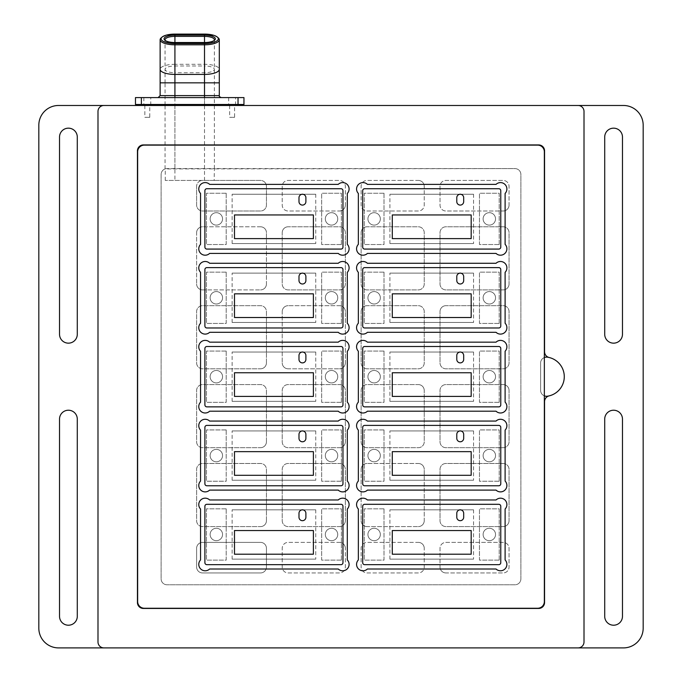 <?xml version="1.0" encoding="UTF-8"?>
<svg xmlns="http://www.w3.org/2000/svg" width="682" height="682" viewBox="0 0 682 682"><rect width="100%" height="100%" fill="white"/><g stroke="black" fill="none" stroke-linecap="round" stroke-linejoin="round"><path stroke-width="0.51" stroke-dasharray="3.41 2.56" d="M313.388 238.615L313.388 214.949L234.489 214.949L234.489 238.615L313.388 238.615M298.989 197.686L298.989 201.633A3.453 3.453 0 0 0 302.441 205.086A3.453 3.453 0 0 0 305.894 201.633L305.894 197.686A3.453 3.453 0 0 0 302.441 194.242A3.453 3.453 0 0 0 298.989 197.686M347.308 193.441A6.411 6.411 0 0 0 347.223 184.472A6.411 6.411 0 0 0 338.246 184.379L209.63 184.379A6.411 6.411 0 0 0 200.653 184.472A6.411 6.411 0 0 0 200.559 193.441L200.559 244.352A6.411 6.411 0 0 0 200.653 253.32A6.411 6.411 0 0 0 209.63 253.414L338.246 253.414A6.411 6.411 0 0 0 347.223 253.32A6.411 6.411 0 0 0 347.308 244.352L347.308 193.441A6.411 6.411 0 0 0 347.223 184.472A6.411 6.411 0 0 0 338.246 184.379L209.63 184.379A6.411 6.411 0 0 0 200.653 184.472A6.411 6.411 0 0 0 200.559 193.441L200.559 244.352A6.411 6.411 0 0 0 200.653 253.32A6.411 6.411 0 0 0 209.63 253.414L338.246 253.414A6.411 6.411 0 0 0 347.223 253.32A6.411 6.411 0 0 0 347.308 244.352L347.308 193.441L347.308 244.352A6.411 6.411 0 0 1 347.223 253.32A6.411 6.411 0 0 1 338.246 253.414L209.63 253.414A6.411 6.411 0 0 1 200.653 253.32A6.411 6.411 0 0 1 200.559 244.352L200.559 193.441A6.411 6.411 0 0 1 200.653 184.472A6.411 6.411 0 0 1 209.63 184.379L338.246 184.379A6.411 6.411 0 0 1 347.223 184.472A6.411 6.411 0 0 1 347.308 193.441M204.898 247.097A1.969 1.969 0 0 0 206.876 249.075L341 249.075A1.969 1.969 0 0 0 342.969 247.097L342.969 190.687A1.969 1.969 0 0 0 341 188.718L206.876 188.718A1.969 1.969 0 0 0 204.898 190.687L204.898 247.097M471.185 238.615L471.185 214.949L392.286 214.949L392.286 238.615L471.185 238.615M456.787 197.686L456.787 201.633A3.453 3.453 0 0 0 460.231 205.086A3.453 3.453 0 0 0 463.683 201.633L463.683 197.686A3.453 3.453 0 0 0 460.231 194.242A3.453 3.453 0 0 0 456.787 197.686M505.106 193.441A6.411 6.411 0 0 0 505.012 184.472A6.411 6.411 0 0 0 496.044 184.379L367.419 184.379A6.411 6.411 0 0 0 358.451 184.472A6.411 6.411 0 0 0 358.357 193.441L358.357 244.352A6.411 6.411 0 0 0 358.451 253.32A6.411 6.411 0 0 0 367.419 253.414L496.044 253.414A6.411 6.411 0 0 0 505.012 253.32A6.411 6.411 0 0 0 505.106 244.352L505.106 193.441A6.411 6.411 0 0 0 505.012 184.472A6.411 6.411 0 0 0 496.044 184.379L367.419 184.379A6.411 6.411 0 0 0 358.451 184.472A6.411 6.411 0 0 0 358.357 193.441L358.357 244.352A6.411 6.411 0 0 0 358.451 253.32A6.411 6.411 0 0 0 367.419 253.414L496.044 253.414A6.411 6.411 0 0 0 505.012 253.32A6.411 6.411 0 0 0 505.106 244.352L505.106 193.441L505.106 244.352A6.411 6.411 0 0 1 505.012 253.32A6.411 6.411 0 0 1 496.044 253.414L367.419 253.414A6.411 6.411 0 0 1 358.451 253.32A6.411 6.411 0 0 1 358.357 244.352L358.357 193.441A6.411 6.411 0 0 1 358.451 184.472A6.411 6.411 0 0 1 367.419 184.379L496.044 184.379A6.411 6.411 0 0 1 505.012 184.472A6.411 6.411 0 0 1 505.106 193.441M362.696 247.097A1.969 1.969 0 0 0 364.665 249.075L498.798 249.075A1.969 1.969 0 0 0 500.767 247.097L500.767 190.687A1.969 1.969 0 0 0 498.798 188.718L364.665 188.718A1.969 1.969 0 0 0 362.696 190.687L362.696 247.097M313.388 317.514L313.388 293.848L234.489 293.848L234.489 317.514L313.388 317.514M298.989 276.585L298.989 280.532A3.453 3.453 0 0 0 302.441 283.985A3.453 3.453 0 0 0 305.894 280.532L305.894 276.585A3.453 3.453 0 0 0 302.441 273.132A3.453 3.453 0 0 0 298.989 276.585M347.308 272.34A6.411 6.411 0 0 0 347.223 263.363A6.411 6.411 0 0 0 338.246 263.278L209.63 263.278A6.411 6.411 0 0 0 200.653 263.363A6.411 6.411 0 0 0 200.559 272.34L200.559 323.242A6.411 6.411 0 0 0 200.653 332.219A6.411 6.411 0 0 0 209.63 332.313L338.246 332.313A6.411 6.411 0 0 0 347.223 332.219A6.411 6.411 0 0 0 347.308 323.242L347.308 272.34A6.411 6.411 0 0 0 347.223 263.363A6.411 6.411 0 0 0 338.246 263.278L209.63 263.278A6.411 6.411 0 0 0 200.653 263.363A6.411 6.411 0 0 0 200.559 272.34L200.559 323.242A6.411 6.411 0 0 0 200.653 332.219A6.411 6.411 0 0 0 209.63 332.313L338.246 332.313A6.411 6.411 0 0 0 347.223 332.219A6.411 6.411 0 0 0 347.308 323.242L347.308 272.34L347.308 323.242A6.411 6.411 0 0 1 347.223 332.219A6.411 6.411 0 0 1 338.246 332.313L209.63 332.313A6.411 6.411 0 0 1 200.653 332.219A6.411 6.411 0 0 1 200.559 323.242L200.559 272.34A6.411 6.411 0 0 1 200.653 263.363A6.411 6.411 0 0 1 209.63 263.278L338.246 263.278A6.411 6.411 0 0 1 347.223 263.363A6.411 6.411 0 0 1 347.308 272.34M204.898 325.996A1.969 1.969 0 0 0 206.876 327.974L341 327.974A1.969 1.969 0 0 0 342.969 325.996L342.969 269.586A1.969 1.969 0 0 0 341 267.617L206.876 267.617A1.969 1.969 0 0 0 204.898 269.586L204.898 325.996M471.185 317.514L471.185 293.848L392.286 293.848L392.286 317.514L471.185 317.514M456.787 276.585L456.787 280.532A3.453 3.453 0 0 0 460.231 283.985A3.453 3.453 0 0 0 463.683 280.532L463.683 276.585A3.453 3.453 0 0 0 460.231 273.132A3.453 3.453 0 0 0 456.787 276.585M505.106 272.34A6.411 6.411 0 0 0 505.012 263.363A6.411 6.411 0 0 0 496.044 263.278L367.419 263.278A6.411 6.411 0 0 0 358.451 263.363A6.411 6.411 0 0 0 358.357 272.34L358.357 323.242A6.411 6.411 0 0 0 358.451 332.219A6.411 6.411 0 0 0 367.419 332.313L496.044 332.313A6.411 6.411 0 0 0 505.012 332.219A6.411 6.411 0 0 0 505.106 323.242L505.106 272.34A6.411 6.411 0 0 0 505.012 263.363A6.411 6.411 0 0 0 496.044 263.278L367.419 263.278A6.411 6.411 0 0 0 358.451 263.363A6.411 6.411 0 0 0 358.357 272.34L358.357 323.242A6.411 6.411 0 0 0 358.451 332.219A6.411 6.411 0 0 0 367.419 332.313L496.044 332.313A6.411 6.411 0 0 0 505.012 332.219A6.411 6.411 0 0 0 505.106 323.242L505.106 272.34L505.106 323.242A6.411 6.411 0 0 1 505.012 332.219A6.411 6.411 0 0 1 496.044 332.313L367.419 332.313A6.411 6.411 0 0 1 358.451 332.219A6.411 6.411 0 0 1 358.357 323.242L358.357 272.34A6.411 6.411 0 0 1 358.451 263.363A6.411 6.411 0 0 1 367.419 263.278L496.044 263.278A6.411 6.411 0 0 1 505.012 263.363A6.411 6.411 0 0 1 505.106 272.34M362.696 325.996A1.969 1.969 0 0 0 364.665 327.974L498.798 327.974A1.969 1.969 0 0 0 500.767 325.996L500.767 269.586A1.969 1.969 0 0 0 498.798 267.617L364.665 267.617A1.969 1.969 0 0 0 362.696 269.586L362.696 325.996M313.388 396.413L313.388 372.747L234.489 372.747L234.489 396.413L313.388 396.413M298.989 355.484L298.989 359.431A3.453 3.453 0 0 0 302.441 362.884A3.453 3.453 0 0 0 305.894 359.431L305.894 355.484A3.453 3.453 0 0 0 302.441 352.031A3.453 3.453 0 0 0 298.989 355.484M347.308 351.239A6.411 6.411 0 0 0 347.223 342.262A6.411 6.411 0 0 0 338.246 342.168L209.63 342.168A6.411 6.411 0 0 0 200.653 342.262A6.411 6.411 0 0 0 200.559 351.239L200.559 402.141A6.411 6.411 0 0 0 200.653 411.118A6.411 6.411 0 0 0 209.63 411.203L338.246 411.203A6.411 6.411 0 0 0 347.223 411.118A6.411 6.411 0 0 0 347.308 402.141L347.308 351.239A6.411 6.411 0 0 0 347.223 342.262A6.411 6.411 0 0 0 338.246 342.168L209.63 342.168A6.411 6.411 0 0 0 200.653 342.262A6.411 6.411 0 0 0 200.559 351.239L200.559 402.141A6.411 6.411 0 0 0 200.653 411.118A6.411 6.411 0 0 0 209.63 411.203L338.246 411.203A6.411 6.411 0 0 0 347.223 411.118A6.411 6.411 0 0 0 347.308 402.141L347.308 351.239L347.308 402.141A6.411 6.411 0 0 1 347.223 411.118A6.411 6.411 0 0 1 338.246 411.203L209.63 411.203A6.411 6.411 0 0 1 200.653 411.118A6.411 6.411 0 0 1 200.559 402.141L200.559 351.239A6.411 6.411 0 0 1 200.653 342.262A6.411 6.411 0 0 1 209.63 342.168L338.246 342.168A6.411 6.411 0 0 1 347.223 342.262A6.411 6.411 0 0 1 347.308 351.239M204.898 404.895A1.969 1.969 0 0 0 206.876 406.864L341 406.864A1.969 1.969 0 0 0 342.969 404.895L342.969 348.485A1.969 1.969 0 0 0 341 346.507L206.876 346.507A1.969 1.969 0 0 0 204.898 348.485L204.898 404.895M471.185 396.413L471.185 372.747L392.286 372.747L392.286 396.413L471.185 396.413M456.787 355.484L456.787 359.431A3.453 3.453 0 0 0 460.231 362.884A3.453 3.453 0 0 0 463.683 359.431L463.683 355.484A3.453 3.453 0 0 0 460.231 352.031A3.453 3.453 0 0 0 456.787 355.484M505.106 351.239A6.411 6.411 0 0 0 505.012 342.262A6.411 6.411 0 0 0 496.044 342.168L367.419 342.168A6.411 6.411 0 0 0 358.451 342.262A6.411 6.411 0 0 0 358.357 351.239L358.357 402.141A6.411 6.411 0 0 0 358.451 411.118A6.411 6.411 0 0 0 367.419 411.203L496.044 411.203A6.411 6.411 0 0 0 505.012 411.118A6.411 6.411 0 0 0 505.106 402.141L505.106 351.239A6.411 6.411 0 0 0 505.012 342.262A6.411 6.411 0 0 0 496.044 342.168L367.419 342.168A6.411 6.411 0 0 0 358.451 342.262A6.411 6.411 0 0 0 358.357 351.239L358.357 402.141A6.411 6.411 0 0 0 358.451 411.118A6.411 6.411 0 0 0 367.419 411.203L496.044 411.203A6.411 6.411 0 0 0 505.012 411.118A6.411 6.411 0 0 0 505.106 402.141L505.106 351.239L505.106 402.141A6.411 6.411 0 0 1 505.012 411.118A6.411 6.411 0 0 1 496.044 411.203L367.419 411.203A6.411 6.411 0 0 1 358.451 411.118A6.411 6.411 0 0 1 358.357 402.141L358.357 351.239A6.411 6.411 0 0 1 358.451 342.262A6.411 6.411 0 0 1 367.419 342.168L496.044 342.168A6.411 6.411 0 0 1 505.012 342.262A6.411 6.411 0 0 1 505.106 351.239M362.696 404.895A1.969 1.969 0 0 0 364.665 406.864L498.798 406.864A1.969 1.969 0 0 0 500.767 404.895L500.767 348.485A1.969 1.969 0 0 0 498.798 346.507L364.665 346.507A1.969 1.969 0 0 0 362.696 348.485L362.696 404.895M471.185 475.311L471.185 451.646L392.286 451.646L392.286 475.311L471.185 475.311M456.787 434.383L456.787 438.33A3.453 3.453 0 0 0 460.231 441.783A3.453 3.453 0 0 0 463.683 438.33L463.683 434.383A3.453 3.453 0 0 0 460.231 430.93A3.453 3.453 0 0 0 456.787 434.383M505.106 430.129A6.411 6.411 0 0 0 505.012 421.161A6.411 6.411 0 0 0 496.044 421.067L367.419 421.067A6.411 6.411 0 0 0 358.451 421.161A6.411 6.411 0 0 0 358.357 430.129L358.357 481.04A6.411 6.411 0 0 0 358.451 490.008A6.411 6.411 0 0 0 367.419 490.102L496.044 490.102A6.411 6.411 0 0 0 505.012 490.008A6.411 6.411 0 0 0 505.106 481.04L505.106 430.129A6.411 6.411 0 0 0 505.012 421.161A6.411 6.411 0 0 0 496.044 421.067L367.419 421.067A6.411 6.411 0 0 0 358.451 421.161A6.411 6.411 0 0 0 358.357 430.129L358.357 481.04A6.411 6.411 0 0 0 358.451 490.008A6.411 6.411 0 0 0 367.419 490.102L496.044 490.102A6.411 6.411 0 0 0 505.012 490.008A6.411 6.411 0 0 0 505.106 481.04L505.106 430.129L505.106 481.04A6.411 6.411 0 0 1 505.012 490.008A6.411 6.411 0 0 1 496.044 490.102L367.419 490.102A6.411 6.411 0 0 1 358.451 490.008A6.411 6.411 0 0 1 358.357 481.04L358.357 430.129A6.411 6.411 0 0 1 358.451 421.161A6.411 6.411 0 0 1 367.419 421.067L496.044 421.067A6.411 6.411 0 0 1 505.012 421.161A6.411 6.411 0 0 1 505.106 430.129M362.696 483.794A1.969 1.969 0 0 0 364.665 485.763L498.798 485.763A1.969 1.969 0 0 0 500.767 483.794L500.767 427.384A1.969 1.969 0 0 0 498.798 425.406L364.665 425.406A1.969 1.969 0 0 0 362.696 427.384L362.696 483.794M313.388 554.21L313.388 530.536L234.489 530.536L234.489 554.21L313.388 554.21M298.989 513.282L298.989 517.229A3.453 3.453 0 0 0 302.441 520.681A3.453 3.453 0 0 0 305.894 517.229L305.894 513.282A3.453 3.453 0 0 0 302.441 509.829A3.453 3.453 0 0 0 298.989 513.282M347.308 509.028A6.411 6.411 0 0 0 347.223 500.059A6.411 6.411 0 0 0 338.246 499.966L209.63 499.966A6.411 6.411 0 0 0 200.653 500.059A6.411 6.411 0 0 0 200.559 509.028L200.559 559.939A6.411 6.411 0 0 0 200.653 568.907A6.411 6.411 0 0 0 209.63 569.001L338.246 569.001A6.411 6.411 0 0 0 347.223 568.907A6.411 6.411 0 0 0 347.308 559.939L347.308 509.028A6.411 6.411 0 0 0 347.223 500.059A6.411 6.411 0 0 0 338.246 499.966L209.63 499.966A6.411 6.411 0 0 0 200.653 500.059A6.411 6.411 0 0 0 200.559 509.028L200.559 559.939A6.411 6.411 0 0 0 200.653 568.907A6.411 6.411 0 0 0 209.63 569.001L338.246 569.001A6.411 6.411 0 0 0 347.223 568.907A6.411 6.411 0 0 0 347.308 559.939L347.308 509.028L347.308 559.939A6.411 6.411 0 0 1 347.223 568.907A6.411 6.411 0 0 1 338.246 569.001L209.63 569.001A6.411 6.411 0 0 1 200.653 568.907A6.411 6.411 0 0 1 200.559 559.939L200.559 509.028A6.411 6.411 0 0 1 200.653 500.059A6.411 6.411 0 0 1 209.63 499.966L338.246 499.966A6.411 6.411 0 0 1 347.223 500.059A6.411 6.411 0 0 1 347.308 509.028M204.898 562.693A1.969 1.969 0 0 0 206.876 564.662L341 564.662A1.969 1.969 0 0 0 342.969 562.693L342.969 506.283A1.969 1.969 0 0 0 341 504.305L206.876 504.305A1.969 1.969 0 0 0 204.898 506.283L204.898 562.693M471.185 554.21L471.185 530.536L392.286 530.536L392.286 554.21L471.185 554.21M456.787 513.282L456.787 517.229A3.453 3.453 0 0 0 460.231 520.681A3.453 3.453 0 0 0 463.683 517.229L463.683 513.282A3.453 3.453 0 0 0 460.231 509.829A3.453 3.453 0 0 0 456.787 513.282M505.106 509.028A6.411 6.411 0 0 0 505.012 500.059A6.411 6.411 0 0 0 496.044 499.966L367.419 499.966A6.411 6.411 0 0 0 358.451 500.059A6.411 6.411 0 0 0 358.357 509.028L358.357 559.939A6.411 6.411 0 0 0 358.451 568.907A6.411 6.411 0 0 0 367.419 569.001L496.044 569.001A6.411 6.411 0 0 0 505.012 568.907A6.411 6.411 0 0 0 505.106 559.939L505.106 509.028A6.411 6.411 0 0 0 505.012 500.059A6.411 6.411 0 0 0 496.044 499.966L367.419 499.966A6.411 6.411 0 0 0 358.451 500.059A6.411 6.411 0 0 0 358.357 509.028L358.357 559.939A6.411 6.411 0 0 0 358.451 568.907A6.411 6.411 0 0 0 367.419 569.001L496.044 569.001A6.411 6.411 0 0 0 505.012 568.907A6.411 6.411 0 0 0 505.106 559.939L505.106 509.028L505.106 559.939A6.411 6.411 0 0 1 505.012 568.907A6.411 6.411 0 0 1 496.044 569.001L367.419 569.001A6.411 6.411 0 0 1 358.451 568.907A6.411 6.411 0 0 1 358.357 559.939L358.357 509.028A6.411 6.411 0 0 1 358.451 500.059A6.411 6.411 0 0 1 367.419 499.966L496.044 499.966A6.411 6.411 0 0 1 505.012 500.059A6.411 6.411 0 0 1 505.106 509.028M362.696 562.693A1.969 1.969 0 0 0 364.665 564.662L498.798 564.662A1.969 1.969 0 0 0 500.767 562.693L500.767 506.283A1.969 1.969 0 0 0 498.798 504.305L364.665 504.305A1.969 1.969 0 0 0 362.696 506.283L362.696 562.693M313.388 475.311L313.388 451.646L234.489 451.646L234.489 475.311L313.388 475.311M298.989 434.383L298.989 438.33A3.453 3.453 0 0 0 302.441 441.783A3.453 3.453 0 0 0 305.894 438.33L305.894 434.383A3.453 3.453 0 0 0 302.441 430.93A3.453 3.453 0 0 0 298.989 434.383M347.308 430.129A6.411 6.411 0 0 0 347.223 421.161A6.411 6.411 0 0 0 338.246 421.067L209.63 421.067A6.411 6.411 0 0 0 200.653 421.161A6.411 6.411 0 0 0 200.559 430.129L200.559 481.04A6.411 6.411 0 0 0 200.653 490.008A6.411 6.411 0 0 0 209.63 490.102L338.246 490.102A6.411 6.411 0 0 0 347.223 490.008A6.411 6.411 0 0 0 347.308 481.04L347.308 430.129A6.411 6.411 0 0 0 347.223 421.161A6.411 6.411 0 0 0 338.246 421.067L209.63 421.067A6.411 6.411 0 0 0 200.653 421.161A6.411 6.411 0 0 0 200.559 430.129L200.559 481.04A6.411 6.411 0 0 0 200.653 490.008A6.411 6.411 0 0 0 209.63 490.102L338.246 490.102A6.411 6.411 0 0 0 347.223 490.008A6.411 6.411 0 0 0 347.308 481.04L347.308 430.129L347.308 481.04A6.411 6.411 0 0 1 347.223 490.008A6.411 6.411 0 0 1 338.246 490.102L209.63 490.102A6.411 6.411 0 0 1 200.653 490.008A6.411 6.411 0 0 1 200.559 481.04L200.559 430.129A6.411 6.411 0 0 1 200.653 421.161A6.411 6.411 0 0 1 209.63 421.067L338.246 421.067A6.411 6.411 0 0 1 347.223 421.161A6.411 6.411 0 0 1 347.308 430.129M204.898 483.794A1.969 1.969 0 0 0 206.876 485.763L341 485.763A1.969 1.969 0 0 0 342.969 483.794L342.969 427.384A1.969 1.969 0 0 0 341 425.406L206.876 425.406A1.969 1.969 0 0 0 204.898 427.384L204.898 483.794M537.655 608.25A6.709 6.709 0 0 0 544.355 601.55L544.355 151.83A6.709 6.709 0 0 0 537.655 145.121L144.345 145.121A6.709 6.709 0 0 0 137.645 151.83L137.645 601.55A6.709 6.709 0 0 0 144.345 608.25L537.655 608.25M367.922 534.483A6.215 6.215 0 0 0 377.24 539.863A6.215 6.215 0 0 0 377.24 529.104A6.215 6.215 0 0 0 367.922 534.483A6.215 6.215 0 0 0 377.24 539.863A6.215 6.215 0 0 0 377.24 529.104A6.215 6.215 0 0 0 367.922 534.483M483.112 534.483A6.215 6.215 0 0 0 492.438 539.863A6.215 6.215 0 0 0 492.438 529.104A6.215 6.215 0 0 0 483.112 534.483A6.215 6.215 0 0 0 492.438 539.863A6.215 6.215 0 0 0 492.438 529.104A6.215 6.215 0 0 0 483.112 534.483M210.133 534.483A6.215 6.215 0 0 0 219.451 539.863A6.215 6.215 0 0 0 219.451 529.104A6.215 6.215 0 0 0 210.133 534.483A6.215 6.215 0 0 0 219.451 539.863A6.215 6.215 0 0 0 219.451 529.104A6.215 6.215 0 0 0 210.133 534.483M325.323 534.483A6.215 6.215 0 0 0 334.64 539.863A6.215 6.215 0 0 0 334.64 529.104A6.215 6.215 0 0 0 325.323 534.483A6.215 6.215 0 0 0 334.64 539.863A6.215 6.215 0 0 0 334.64 529.104A6.215 6.215 0 0 0 325.323 534.483M367.922 455.585A6.215 6.215 0 0 0 377.24 460.964A6.215 6.215 0 0 0 377.24 450.205A6.215 6.215 0 0 0 367.922 455.585A6.215 6.215 0 0 0 377.24 460.964A6.215 6.215 0 0 0 377.24 450.205A6.215 6.215 0 0 0 367.922 455.585M483.112 455.585A6.215 6.215 0 0 0 492.438 460.964A6.215 6.215 0 0 0 492.438 450.205A6.215 6.215 0 0 0 483.112 455.585A6.215 6.215 0 0 0 492.438 460.964A6.215 6.215 0 0 0 492.438 450.205A6.215 6.215 0 0 0 483.112 455.585M210.133 455.585A6.215 6.215 0 0 0 219.451 460.964A6.215 6.215 0 0 0 219.451 450.205A6.215 6.215 0 0 0 210.133 455.585A6.215 6.215 0 0 0 219.451 460.964A6.215 6.215 0 0 0 219.451 450.205A6.215 6.215 0 0 0 210.133 455.585M325.323 455.585A6.215 6.215 0 0 0 334.64 460.964A6.215 6.215 0 0 0 334.64 450.205A6.215 6.215 0 0 0 325.323 455.585A6.215 6.215 0 0 0 334.64 460.964A6.215 6.215 0 0 0 334.64 450.205A6.215 6.215 0 0 0 325.323 455.585M367.922 376.686A6.215 6.215 0 0 0 377.24 382.073A6.215 6.215 0 0 0 377.24 371.306A6.215 6.215 0 0 0 367.922 376.686A6.215 6.215 0 0 0 377.24 382.073A6.215 6.215 0 0 0 377.24 371.306A6.215 6.215 0 0 0 367.922 376.686M483.112 376.686A6.215 6.215 0 0 0 492.438 382.073A6.215 6.215 0 0 0 492.438 371.306A6.215 6.215 0 0 0 483.112 376.686A6.215 6.215 0 0 0 492.438 382.073A6.215 6.215 0 0 0 492.438 371.306A6.215 6.215 0 0 0 483.112 376.686M210.133 376.686A6.215 6.215 0 0 0 219.451 382.073A6.215 6.215 0 0 0 219.451 371.306A6.215 6.215 0 0 0 210.133 376.686A6.215 6.215 0 0 0 219.451 382.073A6.215 6.215 0 0 0 219.451 371.306A6.215 6.215 0 0 0 210.133 376.686M325.323 376.686A6.215 6.215 0 0 0 334.64 382.073A6.215 6.215 0 0 0 334.64 371.306A6.215 6.215 0 0 0 325.323 376.686A6.215 6.215 0 0 0 334.64 382.073A6.215 6.215 0 0 0 334.64 371.306A6.215 6.215 0 0 0 325.323 376.686M367.922 297.795A6.215 6.215 0 0 0 377.24 303.175A6.215 6.215 0 0 0 377.24 292.408A6.215 6.215 0 0 0 367.922 297.795A6.215 6.215 0 0 0 377.24 303.175A6.215 6.215 0 0 0 377.24 292.408A6.215 6.215 0 0 0 367.922 297.795M483.112 297.795A6.215 6.215 0 0 0 492.438 303.175A6.215 6.215 0 0 0 492.438 292.408A6.215 6.215 0 0 0 483.112 297.795A6.215 6.215 0 0 0 492.438 303.175A6.215 6.215 0 0 0 492.438 292.408A6.215 6.215 0 0 0 483.112 297.795M210.133 297.795A6.215 6.215 0 0 0 219.451 303.175A6.215 6.215 0 0 0 219.451 292.408A6.215 6.215 0 0 0 210.133 297.795A6.215 6.215 0 0 0 219.451 303.175A6.215 6.215 0 0 0 219.451 292.408A6.215 6.215 0 0 0 210.133 297.795M325.323 297.795A6.215 6.215 0 0 0 334.64 303.175A6.215 6.215 0 0 0 334.64 292.408A6.215 6.215 0 0 0 325.323 297.795A6.215 6.215 0 0 0 334.64 303.175A6.215 6.215 0 0 0 334.64 292.408A6.215 6.215 0 0 0 325.323 297.795M367.922 218.896A6.215 6.215 0 0 0 377.24 224.276A6.215 6.215 0 0 0 377.24 213.517A6.215 6.215 0 0 0 367.922 218.896A6.215 6.215 0 0 0 377.24 224.276A6.215 6.215 0 0 0 377.24 213.517A6.215 6.215 0 0 0 367.922 218.896M483.112 218.896A6.215 6.215 0 0 0 492.438 224.276A6.215 6.215 0 0 0 492.438 213.517A6.215 6.215 0 0 0 483.112 218.896A6.215 6.215 0 0 0 492.438 224.276A6.215 6.215 0 0 0 492.438 213.517A6.215 6.215 0 0 0 483.112 218.896M210.133 218.896A6.215 6.215 0 0 0 219.451 224.276A6.215 6.215 0 0 0 219.451 213.517A6.215 6.215 0 0 0 210.133 218.896A6.215 6.215 0 0 0 219.451 224.276A6.215 6.215 0 0 0 219.451 213.517A6.215 6.215 0 0 0 210.133 218.896M325.323 218.896A6.215 6.215 0 0 0 334.64 224.276A6.215 6.215 0 0 0 334.64 213.517A6.215 6.215 0 0 0 325.323 218.896A6.215 6.215 0 0 0 334.64 224.276A6.215 6.215 0 0 0 334.64 213.517A6.215 6.215 0 0 0 325.323 218.896M384 508.84L364.273 508.84L364.273 560.127L384 560.127L384 508.84L364.273 508.84L364.273 560.127L384 560.127L384 508.84M499.19 560.127L499.19 508.84L479.463 508.84L479.463 560.127L499.19 560.127L499.19 508.84L479.463 508.84L479.463 560.127L499.19 560.127M473.547 509.829L389.916 509.829L473.547 509.829L473.547 559.138L473.547 509.829M389.916 559.138L473.547 559.138L389.916 559.138L389.916 509.829L389.916 559.138M226.202 508.84L206.476 508.84L206.476 560.127L226.202 560.127L226.202 508.84L206.476 508.84L206.476 560.127L226.202 560.127L226.202 508.84M341.392 560.127L341.392 508.84L321.674 508.84L321.674 560.127L341.392 560.127L341.392 508.84L321.674 508.84L321.674 560.127L341.392 560.127M315.749 509.829L232.119 509.829L315.749 509.829L315.749 559.138L315.749 509.829M232.119 559.138L315.749 559.138L232.119 559.138L232.119 509.829L232.119 559.138M384 429.941L364.273 429.941L364.273 481.228L384 481.228L384 429.941L364.273 429.941L364.273 481.228L384 481.228L384 429.941M499.19 481.228L499.19 429.941L479.463 429.941L479.463 481.228L499.19 481.228L499.19 429.941L479.463 429.941L479.463 481.228L499.19 481.228M473.547 430.93L389.916 430.93L473.547 430.93L473.547 480.239L473.547 430.93M389.916 480.239L473.547 480.239L389.916 480.239L389.916 430.93L389.916 480.239M226.202 429.941L206.476 429.941L206.476 481.228L226.202 481.228L226.202 429.941L206.476 429.941L206.476 481.228L226.202 481.228L226.202 429.941M341.392 481.228L341.392 429.941L321.674 429.941L321.674 481.228L341.392 481.228L341.392 429.941L321.674 429.941L321.674 481.228L341.392 481.228M315.749 430.93L232.119 430.93L315.749 430.93L315.749 480.239L315.749 430.93M232.119 480.239L315.749 480.239L232.119 480.239L232.119 430.93L232.119 480.239M384 351.051L364.273 351.051L364.273 402.329L384 402.329L384 351.051L364.273 351.051L364.273 402.329L384 402.329L384 351.051M499.19 402.329L499.19 351.051L479.463 351.051L479.463 402.329L499.19 402.329L499.19 351.051L479.463 351.051L479.463 402.329L499.19 402.329M473.547 352.031L389.916 352.031L473.547 352.031L473.547 401.348L473.547 352.031M389.916 401.348L473.547 401.348L389.916 401.348L389.916 352.031L389.916 401.348M226.202 351.051L206.476 351.051L206.476 402.329L226.202 402.329L226.202 351.051L206.476 351.051L206.476 402.329L226.202 402.329L226.202 351.051M341.392 402.329L341.392 351.051L321.674 351.051L321.674 402.329L341.392 402.329L341.392 351.051L321.674 351.051L321.674 402.329L341.392 402.329M315.749 352.031L232.119 352.031L315.749 352.031L315.749 401.348L315.749 352.031M232.119 401.348L315.749 401.348L232.119 401.348L232.119 352.031L232.119 401.348M384 272.152L364.273 272.152L364.273 323.43L384 323.43L384 272.152L364.273 272.152L364.273 323.43L384 323.43L384 272.152M499.19 323.43L499.19 272.152L479.463 272.152L479.463 323.43L499.19 323.43L499.19 272.152L479.463 272.152L479.463 323.43L499.19 323.43M473.547 273.132L389.916 273.132L473.547 273.132L473.547 322.45L473.547 273.132M389.916 322.45L473.547 322.45L389.916 322.45L389.916 273.132L389.916 322.45M226.202 272.152L206.476 272.152L206.476 323.43L226.202 323.43L226.202 272.152L206.476 272.152L206.476 323.43L226.202 323.43L226.202 272.152M341.392 323.43L341.392 272.152L321.674 272.152L321.674 323.43L341.392 323.43L341.392 272.152L321.674 272.152L321.674 323.43L341.392 323.43M315.749 273.132L232.119 273.132L315.749 273.132L315.749 322.45L315.749 273.132M232.119 322.45L315.749 322.45L232.119 322.45L232.119 273.132L232.119 322.45M384 193.253L364.273 193.253L364.273 244.54L384 244.54L384 193.253L364.273 193.253L364.273 244.54L384 244.54L384 193.253M499.19 244.54L499.19 193.253L479.463 193.253L479.463 244.54L499.19 244.54L499.19 193.253L479.463 193.253L479.463 244.54L499.19 244.54M473.547 194.242L389.916 194.242L473.547 194.242L473.547 243.551L473.547 194.242M389.916 243.551L473.547 243.551L389.916 243.551L389.916 194.242L389.916 243.551M226.202 193.253L206.476 193.253L206.476 244.54L226.202 244.54L226.202 193.253L206.476 193.253L206.476 244.54L226.202 244.54L226.202 193.253M341.392 244.54L341.392 193.253L321.674 193.253L321.674 244.54L341.392 244.54L341.392 193.253L321.674 193.253L321.674 244.54L341.392 244.54M315.749 194.242L232.119 194.242L315.749 194.242L315.749 243.551L315.749 194.242M232.119 243.551L315.749 243.551L232.119 243.551L232.119 194.242L232.119 243.551M544.355 357.521A5.916 5.916 0 0 0 540.613 363.02L540.613 390.351A5.916 5.916 0 0 0 544.355 395.858M547.373 357.163A5.916 5.916 0 0 0 540.613 363.02L540.613 390.351A5.916 5.916 0 0 0 547.373 396.208A19.727 19.727 0 0 0 549.104 395.884A5.916 5.916 0 0 0 544.56 401.638L544.56 602.53A5.916 5.916 0 0 1 538.635 608.455L143.365 608.455A5.916 5.916 0 0 1 137.44 602.53L137.44 150.841A5.916 5.916 0 0 1 143.365 144.925L538.635 144.925A5.916 5.916 0 0 1 544.56 150.841L544.56 351.742A5.916 5.916 0 0 0 549.104 357.496A19.727 19.727 0 0 0 547.373 357.163M266.44 567.032A5.916 5.916 0 0 1 260.524 572.948A5.916 5.916 0 0 0 266.44 567.032L266.44 548.294A5.916 5.916 0 0 0 260.524 542.378L202.537 542.378A5.916 5.916 0 0 0 196.621 548.294L196.621 567.032A5.916 5.916 0 0 0 202.537 572.948L260.524 572.948L202.537 572.948A5.916 5.916 0 0 1 196.621 567.032L196.621 548.294A5.916 5.916 0 0 1 202.537 542.378L260.524 542.378A5.916 5.916 0 0 1 266.44 548.294L266.44 567.032M266.44 520.681A5.916 5.916 0 0 1 260.524 526.598A5.916 5.916 0 0 0 266.44 520.681L266.44 469.395A5.916 5.916 0 0 0 260.524 463.479L202.537 463.479A5.916 5.916 0 0 0 196.621 469.395L196.621 520.681A5.916 5.916 0 0 0 202.537 526.598L260.524 526.598L202.537 526.598A5.916 5.916 0 0 1 196.621 520.681L196.621 469.395A5.916 5.916 0 0 1 202.537 463.479L260.524 463.479A5.916 5.916 0 0 1 266.44 469.395L266.44 520.681M266.44 441.783A5.916 5.916 0 0 1 260.524 447.699A5.916 5.916 0 0 0 266.44 441.783L266.44 390.496A5.916 5.916 0 0 0 260.524 384.58L202.537 384.58A5.916 5.916 0 0 0 196.621 390.496L196.621 441.783A5.916 5.916 0 0 0 202.537 447.699L260.524 447.699L202.537 447.699A5.916 5.916 0 0 1 196.621 441.783L196.621 390.496A5.916 5.916 0 0 1 202.537 384.58L260.524 384.58A5.916 5.916 0 0 1 266.44 390.496L266.44 441.783M266.44 362.884A5.916 5.916 0 0 1 260.524 368.8A5.916 5.916 0 0 0 266.44 362.884L266.44 311.597A5.916 5.916 0 0 0 260.524 305.681L202.537 305.681A5.916 5.916 0 0 0 196.621 311.597L196.621 362.884A5.916 5.916 0 0 0 202.537 368.8L260.524 368.8L202.537 368.8A5.916 5.916 0 0 1 196.621 362.884L196.621 311.597A5.916 5.916 0 0 1 202.537 305.681L260.524 305.681A5.916 5.916 0 0 1 266.44 311.597L266.44 362.884M260.524 226.782A5.916 5.916 0 0 1 266.44 232.698A5.916 5.916 0 0 0 260.524 226.782L202.537 226.782L260.524 226.782M266.44 283.985A5.916 5.916 0 0 1 260.524 289.901A5.916 5.916 0 0 0 266.44 283.985L266.44 232.698L266.44 283.985M202.537 289.901A5.916 5.916 0 0 1 196.621 283.985A5.916 5.916 0 0 0 202.537 289.901L260.524 289.901L202.537 289.901M196.621 232.698A5.916 5.916 0 0 1 202.537 226.782A5.916 5.916 0 0 0 196.621 232.698L196.621 283.985L196.621 232.698M214.174 180.432L260.524 180.432A5.916 5.916 0 0 1 266.44 186.348L266.44 205.086A5.916 5.916 0 0 1 260.524 211.002L202.537 211.002A5.916 5.916 0 0 1 196.621 205.086L196.621 186.348L196.621 205.086A5.916 5.916 0 0 0 202.537 211.002L260.524 211.002A5.916 5.916 0 0 0 266.44 205.086L266.44 186.348A5.916 5.916 0 0 0 260.524 180.432L202.537 180.432A5.916 5.916 0 0 0 196.621 186.348A5.916 5.916 0 0 1 202.537 180.432L165.257 180.432L214.174 180.432L214.37 168.599L167.03 168.599A5.916 5.916 0 0 0 161.114 174.515L161.114 578.865A5.916 5.916 0 0 0 167.03 584.781L514.97 584.781A5.916 5.916 0 0 0 520.886 578.865L520.886 174.515A5.916 5.916 0 0 0 514.97 168.599L165.061 168.931L165.061 105.48L214.37 105.48L165.061 105.48M345.339 205.086A5.916 5.916 0 0 1 339.423 211.002A5.916 5.916 0 0 0 345.339 205.086L345.339 186.348A5.916 5.916 0 0 0 339.423 180.432L288.136 180.432A5.916 5.916 0 0 0 282.22 186.348L282.22 205.086A5.916 5.916 0 0 0 288.136 211.002L339.423 211.002L288.136 211.002A5.916 5.916 0 0 1 282.22 205.086L282.22 186.348A5.916 5.916 0 0 1 288.136 180.432L339.423 180.432A5.916 5.916 0 0 1 345.339 186.348L345.339 205.086M282.22 232.698A5.916 5.916 0 0 1 288.136 226.782A5.916 5.916 0 0 0 282.22 232.698L282.22 283.985A5.916 5.916 0 0 0 288.136 289.901L339.423 289.901A5.916 5.916 0 0 0 345.339 283.985L345.339 232.698A5.916 5.916 0 0 0 339.423 226.782L288.136 226.782L339.423 226.782A5.916 5.916 0 0 1 345.339 232.698L345.339 283.985A5.916 5.916 0 0 1 339.423 289.901L288.136 289.901A5.916 5.916 0 0 1 282.22 283.985L282.22 232.698M288.136 368.8A5.916 5.916 0 0 1 282.22 362.884A5.916 5.916 0 0 0 288.136 368.8L339.423 368.8L288.136 368.8M282.22 311.597A5.916 5.916 0 0 1 288.136 305.681A5.916 5.916 0 0 0 282.22 311.597L282.22 362.884L282.22 311.597M339.423 305.681A5.916 5.916 0 0 1 345.339 311.597A5.916 5.916 0 0 0 339.423 305.681L288.136 305.681L339.423 305.681M345.339 362.884A5.916 5.916 0 0 1 339.423 368.8A5.916 5.916 0 0 0 345.339 362.884L345.339 311.597L345.339 362.884M345.339 441.783A5.916 5.916 0 0 1 339.423 447.699A5.916 5.916 0 0 0 345.339 441.783L345.339 390.496A5.916 5.916 0 0 0 339.423 384.58L288.136 384.58A5.916 5.916 0 0 0 282.22 390.496L282.22 441.783A5.916 5.916 0 0 0 288.136 447.699L339.423 447.699L288.136 447.699A5.916 5.916 0 0 1 282.22 441.783L282.22 390.496A5.916 5.916 0 0 1 288.136 384.58L339.423 384.58A5.916 5.916 0 0 1 345.339 390.496L345.339 441.783M345.339 520.681A5.916 5.916 0 0 1 339.423 526.598A5.916 5.916 0 0 0 345.339 520.681L345.339 469.395A5.916 5.916 0 0 0 339.423 463.479L288.136 463.479A5.916 5.916 0 0 0 282.22 469.395L282.22 520.681A5.916 5.916 0 0 0 288.136 526.598L339.423 526.598L288.136 526.598A5.916 5.916 0 0 1 282.22 520.681L282.22 469.395A5.916 5.916 0 0 1 288.136 463.479L339.423 463.479A5.916 5.916 0 0 1 345.339 469.395L345.339 520.681M339.423 542.378A5.916 5.916 0 0 1 345.339 548.294A5.916 5.916 0 0 0 339.423 542.378L288.136 542.378A5.916 5.916 0 0 0 282.22 548.294L282.22 567.032A5.916 5.916 0 0 0 288.136 572.948L339.423 572.948A5.916 5.916 0 0 0 345.339 567.032L345.339 548.294L345.339 567.032A5.916 5.916 0 0 1 339.423 572.948L288.136 572.948A5.916 5.916 0 0 1 282.22 567.032L282.22 548.294A5.916 5.916 0 0 1 288.136 542.378L339.423 542.378M418.322 180.432A5.916 5.916 0 0 1 424.238 186.348A5.916 5.916 0 0 0 418.322 180.432L367.035 180.432A5.916 5.916 0 0 0 361.119 186.348L361.119 205.086A5.916 5.916 0 0 0 367.035 211.002L418.322 211.002A5.916 5.916 0 0 0 424.238 205.086L424.238 186.348L424.238 205.086A5.916 5.916 0 0 1 418.322 211.002L367.035 211.002A5.916 5.916 0 0 1 361.119 205.086L361.119 186.348A5.916 5.916 0 0 1 367.035 180.432L418.322 180.432M361.119 232.698A5.916 5.916 0 0 1 367.035 226.782A5.916 5.916 0 0 0 361.119 232.698L361.119 283.985A5.916 5.916 0 0 0 367.035 289.901L418.322 289.901A5.916 5.916 0 0 0 424.238 283.985L424.238 232.698A5.916 5.916 0 0 0 418.322 226.782L367.035 226.782L418.322 226.782A5.916 5.916 0 0 1 424.238 232.698L424.238 283.985A5.916 5.916 0 0 1 418.322 289.901L367.035 289.901A5.916 5.916 0 0 1 361.119 283.985L361.119 232.698M361.119 311.597A5.916 5.916 0 0 1 367.035 305.681A5.916 5.916 0 0 0 361.119 311.597L361.119 362.884A5.916 5.916 0 0 0 367.035 368.8L418.322 368.8A5.916 5.916 0 0 0 424.238 362.884L424.238 311.597A5.916 5.916 0 0 0 418.322 305.681L367.035 305.681L418.322 305.681A5.916 5.916 0 0 1 424.238 311.597L424.238 362.884A5.916 5.916 0 0 1 418.322 368.8L367.035 368.8A5.916 5.916 0 0 1 361.119 362.884L361.119 311.597M418.322 384.58A5.916 5.916 0 0 1 424.238 390.496A5.916 5.916 0 0 0 418.322 384.58L367.035 384.58A5.916 5.916 0 0 0 361.119 390.496L361.119 441.783A5.916 5.916 0 0 0 367.035 447.699L418.322 447.699A5.916 5.916 0 0 0 424.238 441.783L424.238 390.496L424.238 441.783A5.916 5.916 0 0 1 418.322 447.699L367.035 447.699A5.916 5.916 0 0 1 361.119 441.783L361.119 390.496A5.916 5.916 0 0 1 367.035 384.58L418.322 384.58M367.035 526.598A5.916 5.916 0 0 1 361.119 520.681A5.916 5.916 0 0 0 367.035 526.598L418.322 526.598L367.035 526.598M361.119 469.395A5.916 5.916 0 0 1 367.035 463.479A5.916 5.916 0 0 0 361.119 469.395L361.119 520.681L361.119 469.395M418.322 463.479A5.916 5.916 0 0 1 424.238 469.395A5.916 5.916 0 0 0 418.322 463.479L367.035 463.479L418.322 463.479M424.238 520.681A5.916 5.916 0 0 1 418.322 526.598A5.916 5.916 0 0 0 424.238 520.681L424.238 469.395L424.238 520.681M418.322 542.378A5.916 5.916 0 0 1 424.238 548.294A5.916 5.916 0 0 0 418.322 542.378L367.035 542.378A5.916 5.916 0 0 0 361.119 548.294L361.119 567.032A5.916 5.916 0 0 0 367.035 572.948L418.322 572.948A5.916 5.916 0 0 0 424.238 567.032L424.238 548.294L424.238 567.032A5.916 5.916 0 0 1 418.322 572.948L367.035 572.948A5.916 5.916 0 0 1 361.119 567.032L361.119 548.294A5.916 5.916 0 0 1 367.035 542.378L418.322 542.378M509.053 205.086A5.916 5.916 0 0 1 503.137 211.002A5.916 5.916 0 0 0 509.053 205.086L509.053 186.348A5.916 5.916 0 0 0 503.137 180.432L445.934 180.432A5.916 5.916 0 0 0 440.018 186.348L440.018 205.086A5.916 5.916 0 0 0 445.934 211.002L503.137 211.002L445.934 211.002A5.916 5.916 0 0 1 440.018 205.086L440.018 186.348A5.916 5.916 0 0 1 445.934 180.432L503.137 180.432A5.916 5.916 0 0 1 509.053 186.348L509.053 205.086M509.053 283.985A5.916 5.916 0 0 1 503.137 289.901A5.916 5.916 0 0 0 509.053 283.985L509.053 232.698A5.916 5.916 0 0 0 503.137 226.782L445.934 226.782A5.916 5.916 0 0 0 440.018 232.698L440.018 283.985A5.916 5.916 0 0 0 445.934 289.901L503.137 289.901L445.934 289.901A5.916 5.916 0 0 1 440.018 283.985L440.018 232.698A5.916 5.916 0 0 1 445.934 226.782L503.137 226.782A5.916 5.916 0 0 1 509.053 232.698L509.053 283.985M440.018 311.597A5.916 5.916 0 0 1 445.934 305.681A5.916 5.916 0 0 0 440.018 311.597L440.018 362.884A5.916 5.916 0 0 0 445.934 368.8L503.137 368.8A5.916 5.916 0 0 0 509.053 362.884L509.053 311.597A5.916 5.916 0 0 0 503.137 305.681L445.934 305.681L503.137 305.681A5.916 5.916 0 0 1 509.053 311.597L509.053 362.884A5.916 5.916 0 0 1 503.137 368.8L445.934 368.8A5.916 5.916 0 0 1 440.018 362.884L440.018 311.597M503.137 384.58A5.916 5.916 0 0 1 509.053 390.496A5.916 5.916 0 0 0 503.137 384.58L445.934 384.58A5.916 5.916 0 0 0 440.018 390.496L440.018 441.783A5.916 5.916 0 0 0 445.934 447.699L503.137 447.699A5.916 5.916 0 0 0 509.053 441.783L509.053 390.496L509.053 441.783A5.916 5.916 0 0 1 503.137 447.699L445.934 447.699A5.916 5.916 0 0 1 440.018 441.783L440.018 390.496A5.916 5.916 0 0 1 445.934 384.58L503.137 384.58M509.053 520.681A5.916 5.916 0 0 1 503.137 526.598A5.916 5.916 0 0 0 509.053 520.681L509.053 469.395A5.916 5.916 0 0 0 503.137 463.479L445.934 463.479A5.916 5.916 0 0 0 440.018 469.395L440.018 520.681A5.916 5.916 0 0 0 445.934 526.598L503.137 526.598L445.934 526.598A5.916 5.916 0 0 1 440.018 520.681L440.018 469.395A5.916 5.916 0 0 1 445.934 463.479L503.137 463.479A5.916 5.916 0 0 1 509.053 469.395L509.053 520.681M445.934 572.948A5.916 5.916 0 0 1 440.018 567.032A5.916 5.916 0 0 0 445.934 572.948L503.137 572.948A5.916 5.916 0 0 0 509.053 567.032L509.053 548.294A5.916 5.916 0 0 0 503.137 542.378L445.934 542.378A5.916 5.916 0 0 0 440.018 548.294L440.018 567.032L440.018 548.294A5.916 5.916 0 0 1 445.934 542.378L503.137 542.378A5.916 5.916 0 0 1 509.053 548.294L509.053 567.032A5.916 5.916 0 0 1 503.137 572.948L445.934 572.948M149.776 105.48L144.84 105.48L149.776 105.48L149.776 117.313L144.84 117.313L149.776 117.313M234.591 105.48L229.655 105.48L234.591 105.48L234.591 117.313L229.655 117.313L234.591 117.313M165.257 180.432L165.257 168.872A5.916 5.916 0 0 0 161.114 174.515L161.114 578.865A5.916 5.916 0 0 0 167.03 584.781L514.97 584.781A5.916 5.916 0 0 0 520.886 578.865L520.886 174.515A5.916 5.916 0 0 0 514.97 168.599L214.174 168.599M578.089 105.48A5.916 5.916 0 0 1 584.005 111.396L584.005 641.984A5.916 5.916 0 0 1 578.089 647.9M58.55 647.9L623.45 647.9A19.727 19.727 0 0 0 643.177 628.173L643.177 125.207A19.727 19.727 0 0 0 623.45 105.48L58.55 105.48A19.727 19.727 0 0 0 38.823 125.207L38.823 628.173A19.727 19.727 0 0 0 58.55 647.9M103.911 647.9A5.916 5.916 0 0 1 97.995 641.984L97.995 111.396A5.916 5.916 0 0 1 103.911 105.48M59.53 616.34L59.53 419.098A8.875 8.875 0 0 1 68.405 410.223A8.875 8.875 0 0 1 77.288 419.098L77.288 616.34A8.875 8.875 0 0 1 68.405 625.215A8.875 8.875 0 0 1 59.53 616.34M59.53 137.039A8.875 8.875 0 0 1 68.405 128.165A8.875 8.875 0 0 1 77.288 137.039L77.288 334.282A8.875 8.875 0 0 1 68.405 343.157A8.875 8.875 0 0 1 59.53 334.282L59.53 137.039M604.712 334.282L604.712 137.039A8.875 8.875 0 0 1 613.595 128.165A8.875 8.875 0 0 1 622.47 137.039L622.47 334.282A8.875 8.875 0 0 1 613.595 343.157A8.875 8.875 0 0 1 604.712 334.282M604.712 616.34L604.712 419.098A8.875 8.875 0 0 1 613.595 410.223A8.875 8.875 0 0 1 622.47 419.098L622.47 616.34A8.875 8.875 0 0 1 613.595 625.215A8.875 8.875 0 0 1 604.712 616.34M204.506 97.586L174.924 97.586L204.506 97.586L204.506 95.616L219.297 95.616M174.924 97.586L158.156 97.586L174.924 97.586L174.924 95.616L204.506 95.616L204.506 82.846L174.924 82.846L214.37 82.846L204.506 82.846L204.506 43.119L174.924 43.119A9.863 3.376 180 0 1 165.735 40.98A9.863 3.376 180 0 1 165.359 40.579M238.035 97.586L135.471 97.586L135.471 104.491L238.035 104.491L238.035 97.586L243.96 97.586L243.96 104.491L242.971 105.48L238.035 105.48L242.971 105.48M235.571 97.586L228.666 97.586L235.571 97.586L235.571 104.491L236.56 105.48L227.686 105.48L236.56 105.48M150.756 97.586L143.851 97.586L150.756 97.586L150.756 104.491L151.745 105.48L142.87 105.48L151.745 105.48M218.283 37.911A14.791 5.064 0 0 0 204.506 34.688L174.924 34.688A14.791 5.064 0 0 0 161.14 37.911M214.071 40.579A9.863 3.376 180 0 1 213.696 40.98A9.863 3.376 180 0 1 204.506 43.119L204.506 65.984L174.924 65.984L174.924 42.531L174.924 72.727L204.506 72.727A9.863 3.376 0 0 0 214.37 69.359A9.863 3.376 0 0 0 204.506 65.984L204.506 82.846L174.924 82.846L174.924 72.727A9.863 3.376 0 0 1 165.061 69.359L165.061 39.752M235.571 104.491L228.666 104.491L235.571 104.491M141.387 105.48L238.035 105.48L136.46 105.48L141.387 105.48L141.387 97.586M204.506 168.599L204.506 104.491L165.061 104.491L214.37 104.491L204.506 104.491L204.506 105.48L215.359 105.48L174.924 105.48L204.506 105.48L204.506 180.432M174.924 168.599L174.924 105.48L164.072 105.48L174.924 105.48L174.924 180.432M150.756 104.491L143.851 104.491L150.756 104.491M238.035 105.48L238.035 104.491L243.96 104.491M160.125 95.616L174.924 95.616L174.924 65.984A9.863 3.376 0 0 0 165.061 69.359L165.061 82.846L174.924 82.846L165.061 82.846L165.061 104.491L164.072 105.48M219.297 82.846L204.506 82.846L204.506 34.1M174.924 34.1L174.924 64.296A14.791 5.064 0 0 0 160.125 69.359M160.125 82.846L174.924 82.846L174.924 105.48L174.924 64.296L204.506 64.296A14.791 5.064 0 0 1 219.297 69.359M204.506 104.491L204.506 82.846L204.506 104.491M144.84 105.48L144.84 117.313M229.655 105.48L229.655 117.313M214.37 105.48L214.37 168.599M165.735 40.98L164.814 40.17M213.696 40.98L214.608 40.17M228.666 97.586L228.666 104.491L227.686 105.48M143.851 97.586L143.851 104.491L142.87 105.48M214.37 39.752L214.37 104.491L215.359 105.48"/><path stroke-width="1.02" d="M313.388 214.949L313.388 238.615L234.489 238.615L234.489 214.949L313.388 214.949M298.989 201.633L298.989 197.686A3.453 3.453 0 0 1 302.441 194.242A3.453 3.453 0 0 1 305.894 197.686L305.894 201.633A3.453 3.453 0 0 1 302.441 205.086A3.453 3.453 0 0 1 298.989 201.633M342.969 190.687A1.969 1.969 0 0 0 341 188.718L206.876 188.718A1.969 1.969 0 0 0 204.898 190.687L204.898 247.097A1.969 1.969 0 0 0 206.876 249.075L341 249.075A1.969 1.969 0 0 0 342.969 247.097L342.969 190.687M471.185 214.949L471.185 238.615L392.286 238.615L392.286 214.949L471.185 214.949M456.787 201.633L456.787 197.686A3.453 3.453 0 0 1 460.231 194.242A3.453 3.453 0 0 1 463.683 197.686L463.683 201.633A3.453 3.453 0 0 1 460.231 205.086A3.453 3.453 0 0 1 456.787 201.633M500.767 190.687A1.969 1.969 0 0 0 498.798 188.718L364.665 188.718A1.969 1.969 0 0 0 362.696 190.687L362.696 247.097A1.969 1.969 0 0 0 364.665 249.075L498.798 249.075A1.969 1.969 0 0 0 500.767 247.097L500.767 190.687M313.388 293.848L313.388 317.514L234.489 317.514L234.489 293.848L313.388 293.848M298.989 280.532L298.989 276.585A3.453 3.453 0 0 1 302.441 273.132A3.453 3.453 0 0 1 305.894 276.585L305.894 280.532A3.453 3.453 0 0 1 302.441 283.985A3.453 3.453 0 0 1 298.989 280.532M342.969 269.586A1.969 1.969 0 0 0 341 267.617L206.876 267.617A1.969 1.969 0 0 0 204.898 269.586L204.898 325.996A1.969 1.969 0 0 0 206.876 327.974L341 327.974A1.969 1.969 0 0 0 342.969 325.996L342.969 269.586M471.185 293.848L471.185 317.514L392.286 317.514L392.286 293.848L471.185 293.848M456.787 280.532L456.787 276.585A3.453 3.453 0 0 1 460.231 273.132A3.453 3.453 0 0 1 463.683 276.585L463.683 280.532A3.453 3.453 0 0 1 460.231 283.985A3.453 3.453 0 0 1 456.787 280.532M500.767 269.586A1.969 1.969 0 0 0 498.798 267.617L364.665 267.617A1.969 1.969 0 0 0 362.696 269.586L362.696 325.996A1.969 1.969 0 0 0 364.665 327.974L498.798 327.974A1.969 1.969 0 0 0 500.767 325.996L500.767 269.586M313.388 372.747L313.388 396.413L234.489 396.413L234.489 372.747L313.388 372.747M298.989 359.431L298.989 355.484A3.453 3.453 0 0 1 302.441 352.031A3.453 3.453 0 0 1 305.894 355.484L305.894 359.431A3.453 3.453 0 0 1 302.441 362.884A3.453 3.453 0 0 1 298.989 359.431M342.969 348.485A1.969 1.969 0 0 0 341 346.507L206.876 346.507A1.969 1.969 0 0 0 204.898 348.485L204.898 404.895A1.969 1.969 0 0 0 206.876 406.864L341 406.864A1.969 1.969 0 0 0 342.969 404.895L342.969 348.485M471.185 372.747L471.185 396.413L392.286 396.413L392.286 372.747L471.185 372.747M456.787 359.431L456.787 355.484A3.453 3.453 0 0 1 460.231 352.031A3.453 3.453 0 0 1 463.683 355.484L463.683 359.431A3.453 3.453 0 0 1 460.231 362.884A3.453 3.453 0 0 1 456.787 359.431M500.767 348.485A1.969 1.969 0 0 0 498.798 346.507L364.665 346.507A1.969 1.969 0 0 0 362.696 348.485L362.696 404.895A1.969 1.969 0 0 0 364.665 406.864L498.798 406.864A1.969 1.969 0 0 0 500.767 404.895L500.767 348.485M471.185 451.646L471.185 475.311L392.286 475.311L392.286 451.646L471.185 451.646M456.787 438.33L456.787 434.383A3.453 3.453 0 0 1 460.231 430.93A3.453 3.453 0 0 1 463.683 434.383L463.683 438.33A3.453 3.453 0 0 1 460.231 441.783A3.453 3.453 0 0 1 456.787 438.33M500.767 427.384A1.969 1.969 0 0 0 498.798 425.406L364.665 425.406A1.969 1.969 0 0 0 362.696 427.384L362.696 483.794A1.969 1.969 0 0 0 364.665 485.763L498.798 485.763A1.969 1.969 0 0 0 500.767 483.794L500.767 427.384M313.388 530.536L313.388 554.21L234.489 554.21L234.489 530.536L313.388 530.536M298.989 517.229L298.989 513.282A3.453 3.453 0 0 1 302.441 509.829A3.453 3.453 0 0 1 305.894 513.282L305.894 517.229A3.453 3.453 0 0 1 302.441 520.681A3.453 3.453 0 0 1 298.989 517.229M342.969 506.283A1.969 1.969 0 0 0 341 504.305L206.876 504.305A1.969 1.969 0 0 0 204.898 506.283L204.898 562.693A1.969 1.969 0 0 0 206.876 564.662L341 564.662A1.969 1.969 0 0 0 342.969 562.693L342.969 506.283M471.185 530.536L471.185 554.21L392.286 554.21L392.286 530.536L471.185 530.536M456.787 517.229L456.787 513.282A3.453 3.453 0 0 1 460.231 509.829A3.453 3.453 0 0 1 463.683 513.282L463.683 517.229A3.453 3.453 0 0 1 460.231 520.681A3.453 3.453 0 0 1 456.787 517.229M500.767 506.283A1.969 1.969 0 0 0 498.798 504.305L364.665 504.305A1.969 1.969 0 0 0 362.696 506.283L362.696 562.693A1.969 1.969 0 0 0 364.665 564.662L498.798 564.662A1.969 1.969 0 0 0 500.767 562.693L500.767 506.283M313.388 451.646L313.388 475.311L234.489 475.311L234.489 451.646L313.388 451.646M298.989 438.33L298.989 434.383A3.453 3.453 0 0 1 302.441 430.93A3.453 3.453 0 0 1 305.894 434.383L305.894 438.33A3.453 3.453 0 0 1 302.441 441.783A3.453 3.453 0 0 1 298.989 438.33M342.969 427.384A1.969 1.969 0 0 0 341 425.406L206.876 425.406A1.969 1.969 0 0 0 204.898 427.384L204.898 483.794A1.969 1.969 0 0 0 206.876 485.763L341 485.763A1.969 1.969 0 0 0 342.969 483.794L342.969 427.384M544.355 601.55A6.709 6.709 0 0 1 537.655 608.25L144.345 608.25A6.709 6.709 0 0 1 137.645 601.55L137.645 151.83A6.709 6.709 0 0 1 144.345 145.121L537.655 145.121A6.709 6.709 0 0 1 544.355 151.83L544.355 601.55M367.419 499.966A6.411 6.411 0 0 0 358.451 500.059A6.411 6.411 0 0 0 358.357 509.028L358.357 559.939A6.411 6.411 0 0 0 358.451 568.907A6.411 6.411 0 0 0 367.419 569.001L496.044 569.001A6.411 6.411 0 0 0 505.012 568.907A6.411 6.411 0 0 0 505.106 559.939L505.106 509.028A6.411 6.411 0 0 0 505.012 500.059A6.411 6.411 0 0 0 496.044 499.966L367.419 499.966M367.419 421.067A6.411 6.411 0 0 0 358.451 421.161A6.411 6.411 0 0 0 358.357 430.129L358.357 481.04A6.411 6.411 0 0 0 358.451 490.008A6.411 6.411 0 0 0 367.419 490.102L496.044 490.102A6.411 6.411 0 0 0 505.012 490.008A6.411 6.411 0 0 0 505.106 481.04L505.106 430.129A6.411 6.411 0 0 0 505.012 421.161A6.411 6.411 0 0 0 496.044 421.067L367.419 421.067M209.63 499.966A6.411 6.411 0 0 0 200.653 500.059A6.411 6.411 0 0 0 200.559 509.028L200.559 559.939A6.411 6.411 0 0 0 200.653 568.907A6.411 6.411 0 0 0 209.63 569.001L338.246 569.001A6.411 6.411 0 0 0 347.223 568.907A6.411 6.411 0 0 0 347.308 559.939L347.308 509.028A6.411 6.411 0 0 0 347.223 500.059A6.411 6.411 0 0 0 338.246 499.966L209.63 499.966M209.63 421.067A6.411 6.411 0 0 0 200.653 421.161A6.411 6.411 0 0 0 200.559 430.129L200.559 481.04A6.411 6.411 0 0 0 200.653 490.008A6.411 6.411 0 0 0 209.63 490.102L338.246 490.102A6.411 6.411 0 0 0 347.223 490.008A6.411 6.411 0 0 0 347.308 481.04L347.308 430.129A6.411 6.411 0 0 0 347.223 421.161A6.411 6.411 0 0 0 338.246 421.067L209.63 421.067M367.419 342.168A6.411 6.411 0 0 0 358.451 342.262A6.411 6.411 0 0 0 358.357 351.239L358.357 402.141A6.411 6.411 0 0 0 358.451 411.118A6.411 6.411 0 0 0 367.419 411.203L496.044 411.203A6.411 6.411 0 0 0 505.012 411.118A6.411 6.411 0 0 0 505.106 402.141L505.106 351.239A6.411 6.411 0 0 0 505.012 342.262A6.411 6.411 0 0 0 496.044 342.168L367.419 342.168M209.63 342.168A6.411 6.411 0 0 0 200.653 342.262A6.411 6.411 0 0 0 200.559 351.239L200.559 402.141A6.411 6.411 0 0 0 200.653 411.118A6.411 6.411 0 0 0 209.63 411.203L338.246 411.203A6.411 6.411 0 0 0 347.223 411.118A6.411 6.411 0 0 0 347.308 402.141L347.308 351.239A6.411 6.411 0 0 0 347.223 342.262A6.411 6.411 0 0 0 338.246 342.168L209.63 342.168M367.419 263.278A6.411 6.411 0 0 0 358.451 263.363A6.411 6.411 0 0 0 358.357 272.34L358.357 323.242A6.411 6.411 0 0 0 358.451 332.219A6.411 6.411 0 0 0 367.419 332.313L496.044 332.313A6.411 6.411 0 0 0 505.012 332.219A6.411 6.411 0 0 0 505.106 323.242L505.106 272.34A6.411 6.411 0 0 0 505.012 263.363A6.411 6.411 0 0 0 496.044 263.278L367.419 263.278M209.63 263.278A6.411 6.411 0 0 0 200.653 263.363A6.411 6.411 0 0 0 200.559 272.34L200.559 323.242A6.411 6.411 0 0 0 200.653 332.219A6.411 6.411 0 0 0 209.63 332.313L338.246 332.313A6.411 6.411 0 0 0 347.223 332.219A6.411 6.411 0 0 0 347.308 323.242L347.308 272.34A6.411 6.411 0 0 0 347.223 263.363A6.411 6.411 0 0 0 338.246 263.278L209.63 263.278M367.419 184.379A6.411 6.411 0 0 0 358.451 184.472A6.411 6.411 0 0 0 358.357 193.441L358.357 244.352A6.411 6.411 0 0 0 358.451 253.32A6.411 6.411 0 0 0 367.419 253.414L496.044 253.414A6.411 6.411 0 0 0 505.012 253.32A6.411 6.411 0 0 0 505.106 244.352L505.106 193.441A6.411 6.411 0 0 0 505.012 184.472A6.411 6.411 0 0 0 496.044 184.379L367.419 184.379M209.63 184.379A6.411 6.411 0 0 0 200.653 184.472A6.411 6.411 0 0 0 200.559 193.441L200.559 244.352A6.411 6.411 0 0 0 200.653 253.32A6.411 6.411 0 0 0 209.63 253.414L338.246 253.414A6.411 6.411 0 0 0 347.223 253.32A6.411 6.411 0 0 0 347.308 244.352L347.308 193.441A6.411 6.411 0 0 0 347.223 184.472A6.411 6.411 0 0 0 338.246 184.379L209.63 184.379M544.355 395.858A5.916 5.916 0 0 0 547.373 396.208A19.727 19.727 0 0 0 549.104 395.884A5.916 5.916 0 0 0 544.56 401.638L544.56 602.53A5.916 5.916 0 0 1 538.635 608.455L143.365 608.455A5.916 5.916 0 0 1 137.44 602.53L137.44 150.841A5.916 5.916 0 0 1 143.365 144.925L538.635 144.925A5.916 5.916 0 0 1 544.56 150.841L544.56 351.742A5.916 5.916 0 0 0 549.104 357.496A19.727 19.727 0 0 1 549.104 395.884A19.727 19.727 0 0 0 547.373 357.163A5.916 5.916 0 0 0 544.355 357.521M584.005 641.984A5.916 5.916 0 0 1 578.089 647.9L103.911 647.9A5.916 5.916 0 0 1 97.995 641.984L97.995 111.396A5.916 5.916 0 0 1 103.911 105.48L578.089 105.48A5.916 5.916 0 0 1 584.005 111.396L584.005 641.984M578.089 105.48L623.45 105.48A19.727 19.727 0 0 1 643.177 125.207L643.177 628.173A19.727 19.727 0 0 1 623.45 647.9L578.089 647.9M103.911 647.9L58.55 647.9A19.727 19.727 0 0 1 38.823 628.173L38.823 125.207A19.727 19.727 0 0 1 58.55 105.48L103.911 105.48M59.53 137.039L59.53 334.282A8.875 8.875 0 0 0 68.405 343.157A8.875 8.875 0 0 0 77.288 334.282L77.288 137.039A8.875 8.875 0 0 0 68.405 128.165A8.875 8.875 0 0 0 59.53 137.039M59.53 616.34A8.875 8.875 0 0 0 68.405 625.215A8.875 8.875 0 0 0 77.288 616.34L77.288 419.098A8.875 8.875 0 0 0 68.405 410.223A8.875 8.875 0 0 0 59.53 419.098L59.53 616.34M604.712 616.34A8.875 8.875 0 0 0 613.595 625.215A8.875 8.875 0 0 0 622.47 616.34L622.47 419.098A8.875 8.875 0 0 0 613.595 410.223A8.875 8.875 0 0 0 604.712 419.098L604.712 616.34M604.712 334.282A8.875 8.875 0 0 0 613.595 343.157A8.875 8.875 0 0 0 622.47 334.282L622.47 137.039A8.875 8.875 0 0 0 613.595 128.165A8.875 8.875 0 0 0 604.712 137.039L604.712 334.282M141.387 97.586L135.471 97.586L135.471 104.491L136.46 105.48L135.471 104.491L141.387 104.491L141.387 97.586L238.035 97.586L238.035 104.491L141.387 104.491L141.387 105.48M242.971 105.48L243.96 104.491L243.96 97.586L238.035 97.586M174.924 43.546A13.81 4.723 180 0 1 162.06 37.101A13.81 4.723 180 0 1 174.924 34.1L204.506 34.1A13.81 4.723 180 0 1 217.37 37.101A13.81 4.723 180 0 1 204.506 43.546L174.924 43.546L174.924 44.807L204.506 44.807A14.791 5.064 0 0 0 219.297 39.752A14.791 5.064 0 0 0 218.283 37.911L217.37 37.101M162.06 37.101L161.14 37.911A14.791 5.064 0 0 0 160.125 39.752A14.791 5.064 0 0 0 174.924 44.807L174.924 74.415L204.506 74.415L204.506 43.546M174.924 42.531L204.506 42.531A10.852 3.708 0 0 0 214.608 40.17A10.852 3.708 0 0 0 204.506 35.114L174.924 35.114A10.852 3.708 0 0 0 164.814 40.17A10.852 3.708 0 0 0 174.924 42.531L174.924 36.376L204.506 36.376A9.863 3.376 180 0 1 214.37 39.752A9.863 3.376 180 0 1 214.071 40.579M165.359 40.579A9.863 3.376 180 0 1 165.061 39.752A9.863 3.376 180 0 1 174.924 36.376L174.924 35.114M243.96 104.491L238.035 104.491L238.035 105.48M221.275 97.586C219.553 96.861 218.896 96.205 219.297 95.616L204.506 95.616L204.506 97.586M158.156 97.586L160.125 95.616L174.924 95.616L174.924 82.846L204.506 82.846L204.506 95.616L174.924 95.616L174.924 97.586M219.297 69.359A14.791 5.064 0 0 1 204.506 74.415L204.506 82.846L219.297 82.846L219.297 39.752M160.125 69.359A14.791 5.064 0 0 0 174.924 74.415L174.924 82.846L160.125 82.846L160.125 39.752M204.506 42.531L204.506 35.114M219.297 95.616L219.297 82.846M160.125 95.616L160.125 82.846"/></g></svg>
